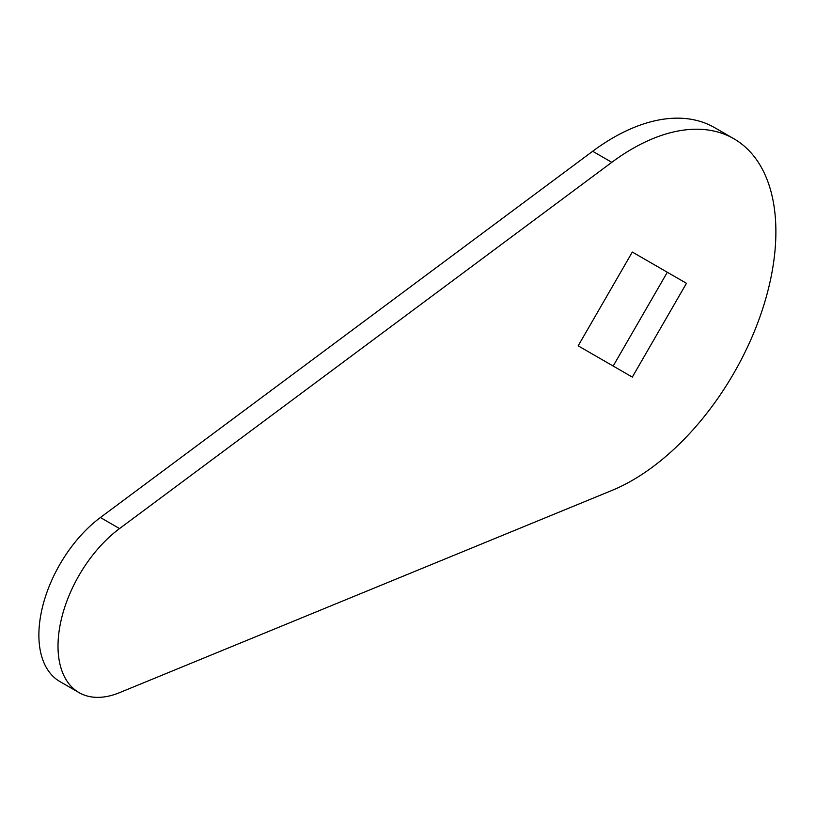 <?xml version="1.0" encoding="UTF-8"?>
<svg xmlns="http://www.w3.org/2000/svg" width="816" height="816" viewBox="0 0 816 816"><rect width="100%" height="100%" fill="white"/><g stroke="black" fill="none" stroke-linecap="round" stroke-linejoin="round"><path stroke-width="1.22" d="M611.806 490.498A203.041 117.229 120 0 0 632.318 480.359A203.041 117.229 120 0 0 764.959 301.43A203.041 117.229 120 0 0 733.839 138.73A203.041 117.229 120 0 0 632.318 148.787A203.041 117.229 120 0 0 611.806 162.323L119.544 528.574A101.521 58.619 120 0 0 61.679 617.865A101.521 58.619 120 0 0 79.04 692.611A101.521 58.619 120 0 0 119.544 692.662L611.806 490.498M733.839 138.73L714.694 127.673A203.041 117.229 120 0 0 613.173 137.731A203.041 117.229 120 0 0 592.661 151.276L100.409 517.517A101.521 58.619 120 0 0 42.544 606.818A101.521 58.619 120 0 0 59.905 681.564L79.04 692.611M613.173 366.037L667.315 272.258L686.46 283.305L632.318 252.052L578.167 345.831L632.318 377.094L686.46 283.305M592.661 151.276L611.806 162.323M100.409 517.517L119.544 528.574"/></g></svg>
